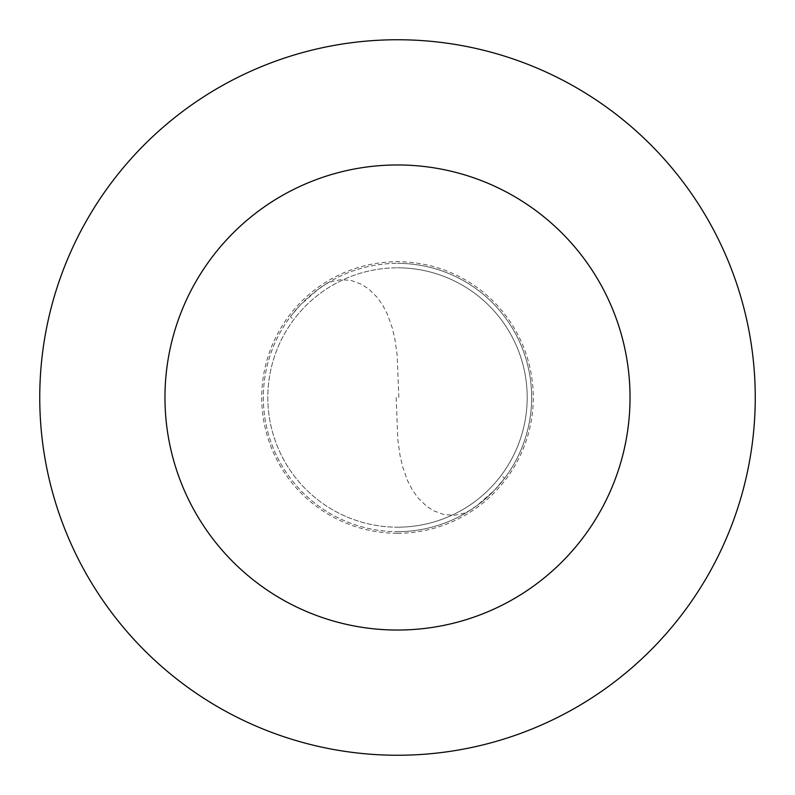 <?xml version="1.0" encoding="UTF-8"?>
<svg xmlns="http://www.w3.org/2000/svg" width="795" height="795" viewBox="0 0 795 795"><rect width="100%" height="100%" fill="white"/><g stroke="black" fill="none" stroke-linecap="round" stroke-linejoin="round"><path stroke-width="0.6" stroke-dasharray="3.98 2.98" d="M397.5 531.656A134.156 134.156 0 0 0 531.656 397.5A134.156 134.156 0 0 0 397.5 263.344A134.156 134.156 0 0 1 531.656 397.5A134.156 134.156 0 0 1 397.5 531.656A134.156 134.156 0 0 1 263.344 397.5A134.156 134.156 0 0 1 397.5 263.344A134.156 134.156 0 0 0 263.344 397.5A134.156 134.156 0 0 0 397.5 531.656M397.5 527.184A129.684 129.684 0 0 0 527.184 397.5A129.684 129.684 0 0 0 397.5 267.816A129.684 129.684 0 0 1 527.184 397.5A129.684 129.684 0 0 1 397.5 527.184A129.684 129.684 0 0 1 267.816 397.5A129.684 129.684 0 0 1 397.5 267.816A129.684 129.684 0 0 0 267.816 397.5A129.684 129.684 0 0 0 397.5 527.184A129.684 129.684 0 0 0 527.184 397.5A129.684 129.684 0 0 0 397.5 267.816A129.684 129.684 0 0 0 267.816 397.5A129.684 129.684 0 0 0 397.5 527.184M397.5 755.25A357.75 357.75 0 0 0 755.25 397.5A357.75 357.75 0 0 0 397.5 39.75A357.75 357.75 0 0 0 39.75 397.5A357.75 357.75 0 0 0 397.5 755.25M396.158 397.51L397.828 439.774L400.064 455.654L402.668 466.854L407.507 480.548L412.208 489.66L417.792 497.62L426.458 506.147L433.673 510.807L443.888 514.544L454.223 515.349L464.071 513.262L468.593 511.185L477.089 505.501L494.51 490.167L504.537 478.371L501.347 475.172M398.842 397.49L397.172 355.226L394.936 339.346L392.333 328.146L387.493 314.452L382.793 305.34L377.208 297.38L368.542 288.853L361.328 284.193L351.112 280.456L340.777 279.651L330.929 281.738L326.407 283.815L317.911 289.499L300.49 304.833L290.463 316.629L293.653 319.828M397.5 533.276A135.776 135.776 0 0 0 533.276 397.5A135.776 135.776 0 0 0 397.5 261.724A135.776 135.776 0 0 0 261.724 397.5A135.776 135.776 0 0 0 397.5 533.276"/><path stroke-width="1.19" d="M397.5 755.25A357.75 357.75 0 0 0 755.25 397.5A357.75 357.75 0 0 0 397.5 39.75A357.75 357.75 0 0 0 39.75 397.5A357.75 357.75 0 0 0 397.5 755.25M397.5 630.038A232.537 232.537 0 0 0 630.038 397.5A232.537 232.537 0 0 0 397.5 164.963A232.537 232.537 0 0 0 164.963 397.5A232.537 232.537 0 0 0 397.5 630.038"/></g></svg>

